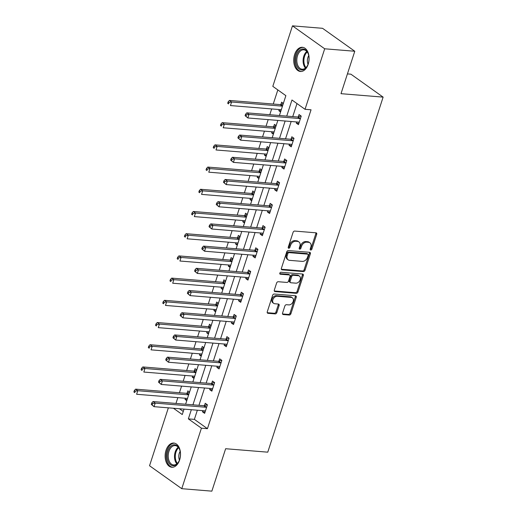 <?xml version="1.0" encoding="UTF-8"?>
<svg xmlns="http://www.w3.org/2000/svg" width="517" height="517" viewBox="0 0 517 517"><rect width="100%" height="100%" fill="white"/><g stroke="black" fill="none" stroke-linecap="round" stroke-linejoin="round"><path stroke-width="0.78" d="M310.73 250.06A1.066 0.775 125.5 0 0 311.874 249.155L316.701 234.304A1.525 1.112 125.5 0 0 316.404 232.967A1.525 1.112 125.5 0 0 315.971 232.812L294.709 231.073A1.525 1.112 125.5 0 0 293.074 232.372L288.247 247.216A1.066 0.775 125.5 0 0 289.901 247.352L290.528 245.433A4.886 3.548 125.5 0 1 295.763 241.271L297.534 241.413A4.886 3.548 125.5 0 1 298.916 241.904A4.886 3.548 125.5 0 1 299.86 246.195L299.233 248.121A1.066 0.775 125.5 0 0 300.888 248.25L301.514 246.331A4.886 3.548 125.5 0 1 306.749 242.169L308.52 242.318A4.886 3.548 125.5 0 1 309.903 242.803A4.886 3.548 125.5 0 1 310.846 247.094L310.226 249.02A1.066 0.775 125.5 0 0 310.73 250.06M310.161 249.407A1.066 0.775 125.5 0 0 311.008 248.535L315.829 233.684A1.525 1.112 125.5 0 0 315.861 232.799M288.189 247.611A1.066 0.775 125.5 0 0 289.035 246.732L289.656 244.812L290.528 245.433M299.175 248.509A1.066 0.775 125.5 0 0 300.022 247.637L300.642 245.711L301.514 246.331M166.028 450.313A12.137 7.652 94.7 0 1 173.809 443.056A12.137 7.652 94.7 0 1 179.612 459.988A12.137 7.652 94.7 0 1 171.831 467.245A12.137 7.652 94.7 0 1 166.028 450.313M294.619 54.55A12.137 7.652 94.7 0 1 302.406 47.293A12.137 7.652 94.7 0 1 308.203 64.224A12.137 7.652 94.7 0 1 300.422 71.482A12.137 7.652 94.7 0 1 294.619 54.55M282.56 313.063A1.525 1.112 125.5 0 0 282.857 314.407A1.525 1.112 125.5 0 0 283.29 314.556L289.255 315.047A1.525 1.112 125.5 0 0 290.89 313.748L296.247 297.256A1.525 1.112 125.5 0 0 295.95 295.918A1.525 1.112 125.5 0 0 295.517 295.763L274.256 294.024A1.525 1.112 125.5 0 0 272.621 295.323L267.263 311.816A1.525 1.112 125.5 0 0 267.554 313.153A1.525 1.112 125.5 0 0 267.987 313.308L275.193 313.897A1.525 1.112 125.5 0 0 276.828 312.598L279.122 305.541A1.525 1.112 125.5 0 0 278.831 304.196A1.525 1.112 125.5 0 0 278.398 304.048L274.824 303.75A4.084 2.966 125.5 0 1 273.667 303.343A4.084 2.966 125.5 0 1 273.189 299A4.084 2.966 125.5 0 1 277.254 296.273L291.252 297.424A4.084 2.966 125.5 0 1 292.409 297.831A4.084 2.966 125.5 0 1 292.887 302.174A4.084 2.966 125.5 0 1 288.822 304.901L286.489 304.707A1.525 1.112 125.5 0 0 284.854 306.006L282.56 313.063M279.426 115.517L285.875 95.658L272.814 86.352L292.473 25.85L322.563 28.312L354.785 51.254L341 93.68L383.123 97.125L267.761 452.175L225.638 448.724L211.854 491.15L181.764 488.688L149.542 465.746L168.361 407.835M354.785 51.254L324.695 48.792L305.036 109.3L291.969 99.994L286.735 116.112M197.358 410.207L194.379 419.377L207.44 428.677L311.053 109.791L305.036 109.3M207.44 428.677L201.423 428.186L181.764 488.688M303.376 271.587A1.525 1.112 125.5 0 0 305.011 270.288L310.368 253.795A1.525 1.112 125.5 0 0 310.071 252.458A1.525 1.112 125.5 0 0 309.638 252.302L288.376 250.564A1.525 1.112 125.5 0 0 286.741 251.863L281.384 268.355A1.525 1.112 125.5 0 0 281.675 269.693A1.525 1.112 125.5 0 0 282.108 269.848L303.376 271.587L302.503 270.966A1.525 1.112 125.5 0 0 304.138 269.667L309.496 253.181A1.525 1.112 125.5 0 0 309.521 252.296M303.305 275.529L297.947 292.015A1.525 1.112 125.5 0 1 296.312 293.32L275.05 291.575A1.525 1.112 125.5 0 1 274.617 291.426A1.525 1.112 125.5 0 1 274.32 290.082L276.614 283.025A1.525 1.112 125.5 0 1 278.249 281.726L286.877 282.431A1.525 1.112 125.5 0 0 288.512 281.132L290.031 276.453A1.525 1.112 125.5 0 0 289.733 275.109A1.525 1.112 125.5 0 0 289.3 274.954L280.324 274.223A1.066 0.775 125.5 0 1 280.957 272.265L302.581 274.036A1.525 1.112 125.5 0 1 303.014 274.184A1.525 1.112 125.5 0 1 303.305 275.529L302.439 274.908L297.081 291.394L297.947 292.015M383.123 97.125L350.901 74.183L347.424 73.899M296.991 103.568L292.751 116.603M291.161 121.501L285.539 138.815M283.949 143.707L278.32 161.02M276.731 165.918L271.108 183.231M269.512 188.123L263.89 205.436M262.3 210.335L256.671 227.648M255.081 232.54L249.459 249.853M247.869 254.752L242.24 272.065M240.651 276.957L235.028 294.27M233.438 299.169L227.81 316.482M226.22 321.374L220.597 338.687M219.001 343.585L213.379 360.898M211.789 365.79L206.16 383.103M204.57 388.002L198.948 405.315M296.648 121.947L296.273 123.104L298.451 124.655L301.224 116.112L299.046 114.561L298.296 116.868M289.43 144.159L289.055 145.316L291.233 146.86L294.005 138.323L291.834 136.772L291.084 139.073M282.217 166.364L281.843 167.521L284.014 169.072L286.793 160.529L284.615 158.977L283.865 161.285M274.999 188.576L274.624 189.733L276.802 191.277L279.574 182.74L277.396 181.189L276.653 183.49M267.78 210.781L267.405 211.938L269.583 213.489L272.362 204.945L270.184 203.394L269.435 205.701M260.568 232.993L260.193 234.143L262.371 235.694L265.143 227.157L262.966 225.606L262.216 227.907M253.349 255.198L252.975 256.354L255.152 257.905L257.931 249.362L255.753 247.811L255.004 250.118M246.137 277.409L245.762 278.56L247.94 280.111L250.713 271.574L248.535 270.023L247.785 272.323M238.919 299.614L238.544 300.771L240.722 302.322L243.494 293.779L241.323 292.228L240.573 294.535M231.706 321.826L231.325 322.976L233.503 324.527L236.282 315.99L234.104 314.439L233.354 316.74M224.488 344.031L224.113 345.188L226.291 346.739L229.063 338.196L226.885 336.645L226.136 338.952M217.269 366.243L216.894 367.393L219.072 368.944L221.851 360.407L219.673 358.856L218.924 361.157M210.057 388.448L209.682 389.605L211.86 391.156L214.633 382.612L212.455 381.061L211.705 383.368M202.838 410.66L202.464 411.81L204.642 413.361L207.414 404.824L205.243 403.273L204.493 405.574M277.829 89.926L273.247 104.033M271.658 108.925L269.771 114.729M268.181 119.621L266.029 126.238M264.439 131.137L262.558 136.934M260.969 141.832L258.817 148.45M257.227 153.342L255.34 159.139M253.75 164.038L251.598 170.655M250.008 175.554L248.128 181.351M246.538 186.249L244.386 192.867M242.796 197.759L240.909 203.556M239.319 208.454L237.167 215.072M235.578 219.971L233.697 225.767M232.101 230.666L229.955 237.284M228.359 242.176L226.478 247.973M224.889 252.871L222.737 259.489M221.147 264.387L219.26 270.184M217.67 275.076L215.518 281.7M213.928 286.592L212.048 292.389M210.458 297.288L208.306 303.906M206.716 308.804L204.829 314.601M203.239 319.493L201.087 326.117M199.497 331.009L197.617 336.806M196.021 341.705L193.875 348.322M192.285 353.221L190.398 359.018M188.808 363.91L186.656 370.534M185.067 375.426L183.18 381.223M181.59 386.121L179.438 392.739M177.848 397.638L175.967 403.434M179.444 408.747L183.264 411.461M283.361 103.394L281.629 102.159L280.88 104.466M279.232 109.546L278.857 110.703L280.589 111.937M276.149 125.605L274.417 124.371L273.667 126.671M272.013 131.757L271.638 132.908L273.37 134.142M268.93 147.81L267.199 146.576L266.449 148.883M264.801 153.963L264.426 155.119L266.158 156.354M261.712 170.022L259.98 168.788L259.237 171.088M257.582 176.174L257.207 177.325L258.939 178.559M254.5 192.227L252.768 190.993L252.018 193.3M250.364 198.379L249.989 199.536L251.721 200.77M247.281 214.439L245.549 213.204L244.799 215.505M243.152 220.591L242.777 221.741L244.509 222.976M240.069 236.644L238.337 235.409L237.587 237.717M235.933 242.796L235.558 243.953L237.29 245.187M232.85 258.849L231.118 257.621L230.369 259.922M228.721 265.008L228.346 266.158L230.078 267.392M225.632 281.061L223.9 279.826L223.157 282.133M221.502 287.213L221.127 288.37L222.859 289.604M218.42 303.266L216.688 302.038L215.938 304.339M214.29 309.425L213.909 310.575L215.641 311.809M211.201 325.477L209.469 324.243L208.719 326.55M207.071 331.63L206.697 332.786L208.429 334.021M203.989 347.683L202.257 346.455L201.507 348.755M199.853 353.841L199.478 354.992L201.21 356.226M196.77 369.894L195.038 368.66L194.289 370.967M192.641 376.046L192.266 377.203L193.998 378.438M189.558 392.099L187.826 390.871L187.076 393.172M185.422 398.258L185.047 399.408L186.779 400.643M292.473 25.85L324.695 48.792M173.428 408.249L182.262 414.544L184.026 409.121M185.616 404.223L191.245 386.91M192.835 382.011L198.457 364.705M200.047 359.806L205.676 342.493M207.265 337.601L212.888 320.288M214.477 315.389L220.106 298.076M221.696 293.184L227.318 275.871M228.915 270.973L234.537 253.66M236.127 248.767L241.756 231.454M243.345 226.556L248.968 209.243M250.558 204.351L256.186 187.038M257.776 182.139L263.399 164.826M264.995 159.934L270.617 142.621M272.207 137.722L277.836 120.409M191.335 409.716L188.362 418.886L201.423 428.186M285.145 121.01L279.523 138.323M277.926 143.215L272.304 160.529M270.714 165.427L265.085 182.74M263.496 187.632L257.873 204.945M256.283 209.844L250.655 227.157M249.065 232.049L243.442 249.362M241.853 254.261L236.224 271.574M234.634 276.466L229.005 293.779M227.415 298.677L221.793 315.99M220.203 320.883L214.574 338.196M212.985 343.094L207.362 360.407M205.772 365.299L200.144 382.612M198.554 387.511L192.931 404.824M194.379 419.377L188.362 418.886M278.857 110.703L280.931 110.871M296.273 123.104L298.884 123.317M289.055 145.316L291.666 145.529M271.638 132.908L273.719 133.082M281.843 167.521L284.453 167.734M264.426 155.119L266.501 155.287M274.624 189.733L277.235 189.946M257.207 177.325L259.282 177.499M267.405 211.938L270.016 212.151M249.989 199.536L252.07 199.704M260.193 234.143L262.804 234.363M242.777 221.741L244.851 221.916M252.975 256.354L255.585 256.568M235.558 243.953L237.639 244.121M245.762 278.56L248.373 278.773M228.346 266.158L230.42 266.333M238.544 300.771L241.155 300.984M221.127 288.37L223.202 288.538M231.325 322.976L233.942 323.19M213.909 310.575L215.99 310.749M224.113 345.188L226.724 345.401M206.697 332.786L208.771 332.954M216.894 367.393L219.505 367.606M199.478 354.992L201.559 355.166M209.682 389.605L212.293 389.818M192.266 377.203L194.34 377.371M202.464 411.81L205.075 412.023M185.047 399.408L187.128 399.583M309.903 242.803L309.03 242.182A4.886 3.548 125.5 0 0 307.647 241.697L308.52 242.318M300.642 245.711A4.886 3.548 125.5 0 1 305.877 241.549L307.647 241.697M298.916 241.904L298.044 241.284A4.886 3.548 125.5 0 0 296.661 240.793L297.534 241.413M289.656 244.812A4.886 3.548 125.5 0 1 294.89 240.651L296.661 240.793M281.351 269.241L302.503 270.966M308.216 255.198A1.066 0.775 125.5 0 0 307.705 254.157L289.042 252.626A1.066 0.775 125.5 0 0 287.891 253.537L287.239 255.566A4.886 3.548 125.5 0 0 288.182 259.857A4.886 3.548 125.5 0 0 289.565 260.342L302.322 261.389A4.886 3.548 125.5 0 0 307.557 257.227L308.216 255.198M308.009 254.261L307.137 253.64A1.066 0.775 125.5 0 0 306.833 253.537L307.705 254.157M288.182 259.857L287.31 259.237A4.886 3.548 125.5 0 1 286.366 254.946L287.025 252.916A1.066 0.775 125.5 0 1 288.169 252.005L306.833 253.537M274.294 290.968L295.446 292.7A1.525 1.112 125.5 0 0 297.081 291.394M289.733 275.109L288.867 274.488A1.525 1.112 125.5 0 0 288.434 274.333L279.762 273.629M295.821 283.161A4.084 2.966 125.5 0 0 299.886 280.434A4.084 2.966 125.5 0 0 299.408 276.097A4.084 2.966 125.5 0 0 298.251 275.69L293.32 275.283A1.525 1.112 125.5 0 0 291.685 276.582L290.166 281.267A1.525 1.112 125.5 0 0 290.457 282.605A1.525 1.112 125.5 0 0 290.89 282.76L295.821 283.161M299.408 276.097L298.535 275.477A4.084 2.966 125.5 0 0 297.378 275.07L298.251 275.69M290.457 282.605L289.591 281.985A1.525 1.112 125.5 0 1 289.294 280.647L290.812 275.968A1.525 1.112 125.5 0 1 292.448 274.663L297.378 275.07M302.439 274.908A1.525 1.112 125.5 0 0 302.464 274.023M292.409 297.831L291.536 297.21A4.084 2.966 125.5 0 0 290.38 296.803L291.252 297.424M273.667 303.343L272.795 302.723A4.084 2.966 125.5 0 1 272.317 298.38A4.084 2.966 125.5 0 1 276.382 295.659L290.38 296.803M267.231 312.695L274.327 313.276A1.525 1.112 125.5 0 0 275.962 311.977L278.256 304.92A1.525 1.112 125.5 0 0 278.282 304.035M282.534 313.948L288.383 314.426A1.525 1.112 125.5 0 0 290.018 313.128L295.375 296.635A1.525 1.112 125.5 0 0 295.407 295.756M283.277 103.646L280.679 104.537A1.557 1.131 -54.5 0 1 280.195 104.602L229.406 100.447L231.584 101.998L230.427 105.558L281.216 109.707A1.557 1.131 -54.5 0 1 281.306 109.72M282.463 106.153A1.557 1.131 -54.5 0 1 282.372 106.153L231.584 101.998L229.018 102.469L228.146 101.849L227.68 103.277L228.553 103.898L229.018 102.469M228.553 103.898L227.68 103.277M228.146 101.849L229.406 100.447M299.789 118.555L297.611 117.004L246.822 112.848L249 114.399L299.789 118.555A1.557 1.131 125.5 0 0 300.274 118.49L300.474 118.419M246.435 114.871L249 114.399L247.843 117.96L245.097 115.679L245.969 116.299L246.435 114.871L245.562 114.251L245.097 115.679M299.194 122.348L299.046 122.251A1.557 1.131 125.5 0 0 298.632 122.115L247.843 117.96L245.969 116.299M297.611 117.004A1.557 1.131 125.5 0 0 298.096 116.939L300.991 115.95M246.822 112.848L245.562 114.251M302.613 69.879A10.502 6.624 94.7 0 1 295.724 60.644A10.502 6.624 94.7 0 1 302.141 49.05A10.502 6.624 94.7 0 1 308.235 53.8A10.502 6.624 94.7 0 1 307.24 66.008A10.502 6.624 94.7 0 1 302.613 69.879M308.319 54.046A9.726 6.133 -85.3 0 0 303.77 49.826A9.726 6.133 -85.3 0 0 302.762 49.871A9.726 6.133 -85.3 0 0 296.823 59.81A9.726 6.133 -85.3 0 0 302.187 69.207A9.726 6.133 -85.3 0 0 303.195 69.162A9.726 6.133 -85.3 0 0 307.363 65.782M308.739 55.616A6.921 4.369 -85.3 0 0 308.029 64.302M303.266 47.441A12.059 7.606 -85.3 0 0 302.109 47.506A12.059 7.606 -85.3 0 0 294.748 59.759A12.059 7.606 -85.3 0 0 301.301 71.475M167.909 451.044A10.502 6.624 94.7 0 1 173.77 444.782A10.502 6.624 94.7 0 1 179.645 449.564A10.502 6.624 94.7 0 1 179.664 459.413A10.502 6.624 94.7 0 1 178.649 461.771A10.502 6.624 94.7 0 1 169.919 464.208A10.502 6.624 94.7 0 1 167.909 451.044M179.729 449.809A9.726 6.133 -85.3 0 0 175.179 445.589A9.726 6.133 -85.3 0 0 168.943 451.406A9.726 6.133 -85.3 0 0 173.596 464.97A9.726 6.133 -85.3 0 0 178.772 461.545M180.149 451.38A6.921 4.369 -85.3 0 0 179.296 453.241A6.921 4.369 -85.3 0 0 179.438 460.065M174.675 443.205A12.059 7.606 -85.3 0 0 167.036 450.423A12.059 7.606 -85.3 0 0 172.704 467.239M276.065 125.857L273.461 126.743A1.557 1.131 -54.5 0 1 272.976 126.807L222.187 122.652L224.365 124.203L223.208 127.764L273.997 131.919A1.557 1.131 -54.5 0 1 274.088 131.932M275.251 128.365A1.557 1.131 -54.5 0 1 275.154 128.358L224.365 124.203L221.799 124.681L220.927 124.061L220.468 125.482L221.341 126.103L221.799 124.681M221.341 126.103L220.468 125.482M220.927 124.061L222.187 122.652M268.846 148.062L266.249 148.954A1.557 1.131 -54.5 0 1 265.764 149.019L214.975 144.863L217.146 146.414L215.996 149.969L266.785 154.124A1.557 1.131 -54.5 0 1 266.875 154.137M268.032 150.57A1.557 1.131 -54.5 0 1 267.942 150.57L217.146 146.414L214.587 146.886L213.715 146.266L213.25 147.694L214.122 148.314L214.587 146.886M214.122 148.314L213.25 147.694M213.715 146.266L214.975 144.863M292.57 140.76L290.392 139.209L239.604 135.053L241.782 136.604L292.57 140.76A1.557 1.131 125.5 0 0 293.055 140.695L293.262 140.624M239.216 137.083L241.782 136.604L240.625 140.165L237.885 137.884L238.757 138.504L239.216 137.083L238.343 136.462L237.885 137.884M291.982 144.56L291.834 144.463A1.557 1.131 125.5 0 0 291.414 144.321L240.625 140.165L238.757 138.504M290.392 139.209A1.557 1.131 125.5 0 0 290.877 139.144L293.779 138.155M239.604 135.053L238.343 136.462M285.358 162.971L283.18 161.42L232.392 157.265L234.563 158.816L285.358 162.971A1.557 1.131 125.5 0 0 285.836 162.907L286.043 162.836M232.004 159.288L234.563 158.816L233.413 162.377L230.666 160.096L231.538 160.716L232.004 159.288L231.131 158.667L230.666 160.096M284.764 166.765L284.615 166.668A1.557 1.131 125.5 0 0 284.201 166.526L233.413 162.377L231.538 160.716M283.18 161.42A1.557 1.131 125.5 0 0 283.665 161.356L286.56 160.367M232.392 157.265L231.131 158.667M261.634 170.274L259.03 171.159A1.557 1.131 -54.5 0 1 258.545 171.224L207.756 167.069L209.934 168.62L208.778 172.18L259.566 176.336A1.557 1.131 -54.5 0 1 259.657 176.349M260.82 172.781A1.557 1.131 -54.5 0 1 260.723 172.775L209.934 168.62L207.369 169.098L206.496 168.477L206.037 169.899L206.903 170.52L207.369 169.098M206.903 170.52L206.037 169.899M206.496 168.477L207.756 167.069M254.416 192.479L251.811 193.371A1.557 1.131 -54.5 0 1 251.333 193.436L200.538 189.28L202.716 190.831L201.559 194.386L252.354 198.541A1.557 1.131 -54.5 0 1 252.445 198.554M253.601 194.987A1.557 1.131 -54.5 0 1 253.511 194.987L202.716 190.831L200.15 191.303L199.284 190.683L198.819 192.111L199.691 192.725L200.15 191.303M199.691 192.725L198.819 192.111M199.284 190.683L200.538 189.28M247.204 214.691L244.599 215.576A1.557 1.131 -54.5 0 1 244.114 215.641L193.326 211.485L195.504 213.036L194.347 216.597L245.136 220.753A1.557 1.131 -54.5 0 1 245.226 220.765M246.383 217.198A1.557 1.131 -54.5 0 1 246.292 217.192L195.504 213.036L192.938 213.515L192.065 212.894L191.607 214.316L192.473 214.936L192.938 213.515M192.473 214.936L191.607 214.316M192.065 212.894L193.326 211.485M278.14 185.176L275.962 183.625L225.173 179.47L227.351 181.021L278.14 185.176A1.557 1.131 125.5 0 0 278.624 185.112L278.825 185.041M224.785 181.499L227.351 181.021L226.194 184.582L223.454 182.301L224.32 182.921L224.785 181.499L223.913 180.879L223.454 182.301M277.551 188.976L277.403 188.879A1.557 1.131 125.5 0 0 276.983 188.737L226.194 184.582L224.32 182.921M275.962 183.625A1.557 1.131 125.5 0 0 276.446 183.561L279.342 182.572M225.173 179.47L223.913 180.879M270.927 207.388L268.75 205.837L217.954 201.682L220.132 203.233L270.927 207.388A1.557 1.131 125.5 0 0 271.406 207.317L271.612 207.252M217.567 203.704L220.132 203.233L218.975 206.794L216.235 204.512L217.108 205.133L217.567 203.704L216.701 203.084L216.235 204.512M270.333 211.182L270.184 211.085A1.557 1.131 125.5 0 0 269.771 210.942L218.975 206.794L217.108 205.133M268.75 205.837A1.557 1.131 125.5 0 0 269.228 205.772L272.129 204.784M217.954 201.682L216.701 203.084M263.709 229.593L261.531 228.042L210.742 223.887L212.92 225.438L263.709 229.593A1.557 1.131 125.5 0 0 264.193 229.529L264.394 229.458M210.354 225.916L212.92 225.438L211.763 228.999L209.023 226.717L209.889 227.338L210.354 225.916L209.482 225.296L209.023 226.717M263.121 233.393L262.966 233.296A1.557 1.131 125.5 0 0 262.552 233.154L211.763 228.999L209.889 227.338M261.531 228.042A1.557 1.131 125.5 0 0 262.016 227.978L264.911 226.989M210.742 223.887L209.482 225.296M256.49 251.805L254.319 250.254L203.524 246.098L205.701 247.649L256.49 251.805A1.557 1.131 125.5 0 0 256.975 251.734L257.182 251.669M203.136 248.121L205.701 247.649L204.545 251.21L201.804 248.929L202.677 249.549L203.136 248.121L202.27 247.501L201.804 248.929M255.902 255.598L255.753 255.501A1.557 1.131 125.5 0 0 255.34 255.359L204.545 251.21L202.677 249.549M254.319 250.254A1.557 1.131 125.5 0 0 254.797 250.189L257.699 249.2M203.524 246.098L202.27 247.501M249.278 274.01L247.1 272.459L196.311 268.304L198.489 269.855L249.278 274.01A1.557 1.131 125.5 0 0 249.763 273.945L249.963 273.874M195.924 270.333L198.489 269.855L197.332 273.415L194.586 271.134L195.458 271.755L195.924 270.333L195.051 269.712L194.586 271.134M248.683 277.81L248.535 277.713A1.557 1.131 125.5 0 0 248.121 277.571L197.332 273.415L195.458 271.755M247.1 272.459A1.557 1.131 125.5 0 0 247.585 272.394L250.48 271.406M196.311 268.304L195.051 269.712M242.059 296.222L239.882 294.671L189.093 290.515L191.271 292.066L242.059 296.222A1.557 1.131 125.5 0 0 242.544 296.151L242.751 296.086M188.705 292.538L191.271 292.066L190.114 295.621L187.374 293.346L188.246 293.96L188.705 292.538L187.833 291.918L187.374 293.346M241.471 300.015L241.323 299.918A1.557 1.131 125.5 0 0 240.903 299.776L190.114 295.621L188.246 293.96M239.882 294.671A1.557 1.131 125.5 0 0 240.366 294.606L243.261 293.611M189.093 290.515L187.833 291.918M234.847 318.427L232.669 316.876L181.881 312.72L184.052 314.271L234.847 318.427A1.557 1.131 125.5 0 0 235.325 318.362L235.532 318.291M181.493 314.75L184.052 314.271L182.895 317.832L180.155 315.551L181.028 316.171L181.493 314.75L180.62 314.129L180.155 315.551M234.253 322.227L234.104 322.123A1.557 1.131 125.5 0 0 233.69 321.988L182.895 317.832L181.028 316.171M232.669 316.876A1.557 1.131 125.5 0 0 233.154 316.811L236.049 315.822M181.881 312.72L180.62 314.129M227.629 340.638L225.451 339.087L174.662 334.932L176.84 336.483L227.629 340.638A1.557 1.131 125.5 0 0 228.113 340.567L228.314 340.503M174.274 336.955L176.84 336.483L175.683 340.037L172.943 337.763L173.809 338.377L174.274 336.955L173.402 336.334L172.943 337.763M227.041 344.432L226.892 344.335A1.557 1.131 125.5 0 0 226.472 344.193L175.683 340.037L173.809 338.377M225.451 339.087A1.557 1.131 125.5 0 0 225.935 339.023L228.831 338.028M174.662 334.932L173.402 336.334M220.416 362.844L218.239 361.293L167.443 357.137L169.621 358.688L220.416 362.844A1.557 1.131 125.5 0 0 220.895 362.779L221.102 362.708M167.056 359.166L169.621 358.688L168.464 362.249L165.724 359.968L166.597 360.588L167.056 359.166L166.19 358.546L165.724 359.968M219.822 366.643L219.673 366.54A1.557 1.131 125.5 0 0 219.26 366.404L168.464 362.249L166.597 360.588M218.239 361.293A1.557 1.131 125.5 0 0 218.717 361.228L221.619 360.239M167.443 357.137L166.19 358.546M239.985 236.896L237.381 237.781A1.557 1.131 -54.5 0 1 236.902 237.852L186.107 233.697L188.285 235.248L187.128 238.802L237.917 242.958A1.557 1.131 -54.5 0 1 238.007 242.971M239.171 239.403A1.557 1.131 -54.5 0 1 239.074 239.403L188.285 235.248L185.719 235.72L184.853 235.099L184.388 236.521L185.26 237.141L185.719 235.72M185.26 237.141L184.388 236.521M184.853 235.099L186.107 233.697M232.766 259.107L230.168 259.993A1.557 1.131 -54.5 0 1 229.684 260.057L178.895 255.902L181.073 257.453L179.916 261.014L230.705 265.169A1.557 1.131 -54.5 0 1 230.795 265.182M231.952 261.615A1.557 1.131 -54.5 0 1 231.862 261.608L181.073 257.453L178.507 257.931L177.635 257.311L177.169 258.733L178.042 259.353L178.507 257.931M178.042 259.353L177.169 258.733M177.635 257.311L178.895 255.902M225.554 281.313L222.95 282.198A1.557 1.131 -54.5 0 1 222.465 282.269L171.676 278.114L173.854 279.665L172.697 283.219L223.486 287.374A1.557 1.131 -54.5 0 1 223.577 287.387M224.74 283.82A1.557 1.131 -54.5 0 1 224.643 283.82L173.854 279.665L171.289 280.136L170.416 279.516L169.957 280.938L170.83 281.558L171.289 280.136M170.83 281.558L169.957 280.938M170.416 279.516L171.676 278.114M218.336 303.518L215.738 304.41A1.557 1.131 -54.5 0 1 215.253 304.474L164.464 300.319L166.636 301.87L165.479 305.431L216.274 309.586A1.557 1.131 -54.5 0 1 216.364 309.599M217.521 306.032A1.557 1.131 -54.5 0 1 217.431 306.025L166.636 301.87L164.076 302.348L163.204 301.728L162.739 303.149L163.611 303.77L164.076 302.348M163.611 303.77L162.739 303.149M163.204 301.728L164.464 300.319M211.123 325.729L208.519 326.615A1.557 1.131 -54.5 0 1 208.034 326.686L157.246 322.53L159.423 324.081L158.267 327.636L209.055 331.791A1.557 1.131 -54.5 0 1 209.146 331.804M210.309 328.237A1.557 1.131 -54.5 0 1 210.212 328.237L159.423 324.081L156.858 324.553L155.985 323.933L155.527 325.355L156.392 325.975L156.858 324.553M156.392 325.975L155.527 325.355M155.985 323.933L157.246 322.53M203.905 347.935L201.3 348.826A1.557 1.131 -54.5 0 1 200.822 348.891L150.027 344.736L152.205 346.287L151.048 349.847L201.843 354.003A1.557 1.131 -54.5 0 1 201.934 354.016M203.091 350.448A1.557 1.131 -54.5 0 1 203 350.442L152.205 346.287L149.639 346.765L148.773 346.144L148.308 347.566L149.18 348.187L149.639 346.765M149.18 348.187L148.308 347.566M148.773 346.144L150.027 344.736M196.686 370.146L194.088 371.032A1.557 1.131 -54.5 0 1 193.604 371.103L142.815 366.947L144.993 368.498L143.836 372.053L194.625 376.208A1.557 1.131 -54.5 0 1 194.715 376.221M195.872 372.654A1.557 1.131 -54.5 0 1 195.781 372.654L144.993 368.498L142.427 368.97L141.555 368.35L141.089 369.771L141.962 370.392L142.427 368.97M141.962 370.392L141.089 369.771M141.555 368.35L142.815 366.947M213.198 385.055L211.02 383.504L160.231 379.349L162.409 380.9L213.198 385.055A1.557 1.131 125.5 0 0 213.683 384.984L213.883 384.919M159.843 381.372L162.409 380.9L161.252 384.454L158.506 382.173L159.378 382.793L159.843 381.372L158.971 380.751L158.506 382.173M212.603 388.849L212.455 388.752A1.557 1.131 125.5 0 0 212.041 388.61L161.252 384.454L159.378 382.793M211.02 383.504A1.557 1.131 125.5 0 0 211.505 383.433L214.4 382.444M160.231 379.349L158.971 380.751M189.474 392.351L186.87 393.243A1.557 1.131 -54.5 0 1 186.385 393.308L135.596 389.152L137.774 390.703L136.617 394.264L187.406 398.42A1.557 1.131 -54.5 0 1 187.497 398.433M188.66 394.865A1.557 1.131 -54.5 0 1 188.563 394.859L137.774 390.703L135.208 391.182L134.336 390.561L133.877 391.983L134.75 392.603L135.208 391.182M134.75 392.603L133.877 391.983M134.336 390.561L135.596 389.152M205.979 407.26L203.801 405.709L153.013 401.554L155.19 403.105L205.979 407.26A1.557 1.131 125.5 0 0 206.464 407.196L206.671 407.125M152.625 403.583L155.19 403.105L154.034 406.666L151.294 404.384L152.166 405.005L152.625 403.583L151.752 402.963L151.294 404.384M205.391 411.06L205.243 410.957A1.557 1.131 125.5 0 0 204.822 410.821L154.034 406.666L152.166 405.005M203.801 405.709A1.557 1.131 125.5 0 0 204.286 405.645L207.188 404.656M153.013 401.554L151.752 402.963M311.008 248.535L311.874 249.155M289.035 246.732L289.901 247.352M300.022 247.637L300.888 248.25M305.877 241.549L306.749 242.169M294.89 240.651L295.763 241.271M315.829 233.684L316.701 234.304M281.39 269.338L282.108 269.848M309.496 253.181L310.368 253.795M304.138 269.667L305.011 270.288M288.169 252.005L289.042 252.626M287.025 252.916L287.891 253.537M286.366 254.946L287.239 255.566M295.446 292.7L296.312 293.32M274.333 291.065L275.05 291.575M288.434 274.333L289.3 274.954M279.82 273.861L280.324 274.223M292.448 274.663L293.32 275.283M290.812 275.968L291.685 276.582M289.294 280.647L290.166 281.267M276.382 295.659L277.254 296.273M278.256 304.92L279.122 305.541M275.962 311.977L276.828 312.598M274.327 313.276L275.193 313.897M267.27 312.798L267.987 313.308M295.375 296.635L296.247 297.256M290.018 313.128L290.89 313.748M288.383 314.426L289.255 315.047M282.573 314.045L283.29 314.556M280.679 104.537L282.56 105.875M280.195 104.602L282.372 106.153M300.274 118.49L298.096 116.939M305.431 68.089A9.726 6.133 94.7 0 1 306.794 51.454M307.227 51.991A9.403 5.933 -85.3 0 0 305.948 67.63M176.84 463.852A9.726 6.133 94.7 0 1 175.218 451.916A9.726 6.133 94.7 0 1 178.203 447.218M178.636 447.754A9.403 5.933 -85.3 0 0 175.987 452.091A9.403 5.933 -85.3 0 0 177.357 463.394M273.461 126.743L275.341 128.08M272.976 126.807L275.154 128.358M266.249 148.954L268.123 150.292M265.764 149.019L267.942 150.57M293.055 140.695L290.877 139.144M285.836 162.907L283.665 161.356M259.03 171.159L260.911 172.497M258.545 171.224L260.723 172.775M251.811 193.371L253.692 194.709M251.333 193.436L253.511 194.987M244.599 215.576L246.48 216.914M244.114 215.641L246.292 217.192M278.624 185.112L276.446 183.561M271.406 207.317L269.228 205.772M264.193 229.529L262.016 227.978M256.975 251.734L254.797 250.189M249.763 273.945L247.585 272.394M242.544 296.151L240.366 294.606M235.325 318.362L233.154 316.811M228.113 340.567L225.935 339.023M220.895 362.779L218.717 361.228M237.381 237.781L239.261 239.125M236.902 237.852L239.074 239.403M230.168 259.993L232.043 261.331M229.684 260.057L231.862 261.608M222.95 282.198L224.83 283.542M222.465 282.269L224.643 283.82M215.738 304.41L217.612 305.747M215.253 304.474L217.431 306.025M208.519 326.615L210.4 327.952M208.034 326.686L210.212 328.237M201.3 348.826L203.181 350.164M200.822 348.891L203 350.442M194.088 371.032L195.969 372.369M193.604 371.103L195.781 372.654M213.683 384.984L211.505 383.433M186.87 393.243L188.75 394.581M186.385 393.308L188.563 394.859M206.464 407.196L204.286 405.645"/></g></svg>
